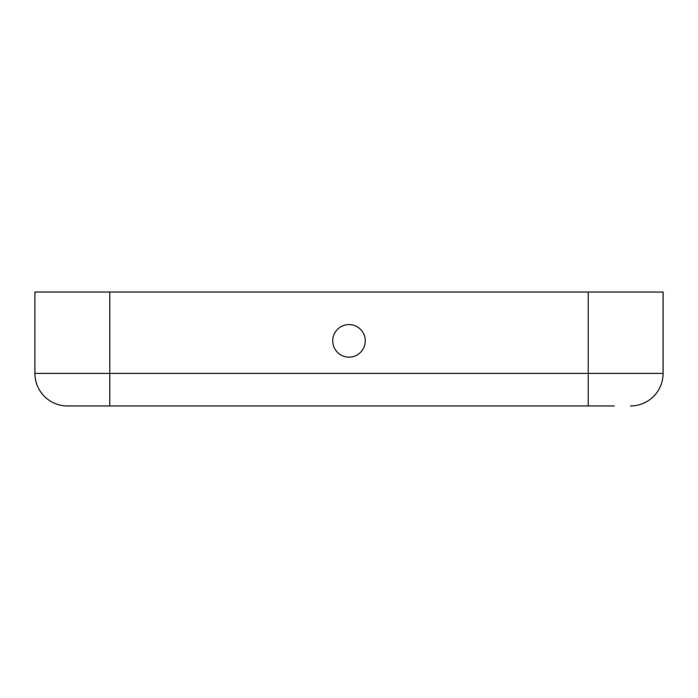 <?xml version="1.0" encoding="UTF-8"?>
<svg xmlns="http://www.w3.org/2000/svg" width="698" height="698" viewBox="0 0 698 698"><rect width="100%" height="100%" fill="white"/><g stroke="black" fill="none" stroke-linecap="round" stroke-linejoin="round"><path stroke-width="1.05" d="M365.272 340.86A16.272 16.272 0 0 0 349 324.587A16.272 16.272 0 0 0 332.728 340.86A16.272 16.272 0 0 0 349 357.14A16.272 16.272 0 0 0 365.272 340.86M614.275 405.957L67.453 405.957A32.553 32.553 0 0 1 34.9 373.413L34.9 292.043L663.1 292.043L663.1 373.413L588.24 373.413L588.24 292.043M630.547 405.957A32.553 32.553 0 0 0 663.1 373.413M588.24 405.957L588.24 373.413L34.9 373.413A32.553 32.553 0 0 0 67.453 405.957M109.761 405.957L109.761 292.043"/></g></svg>

